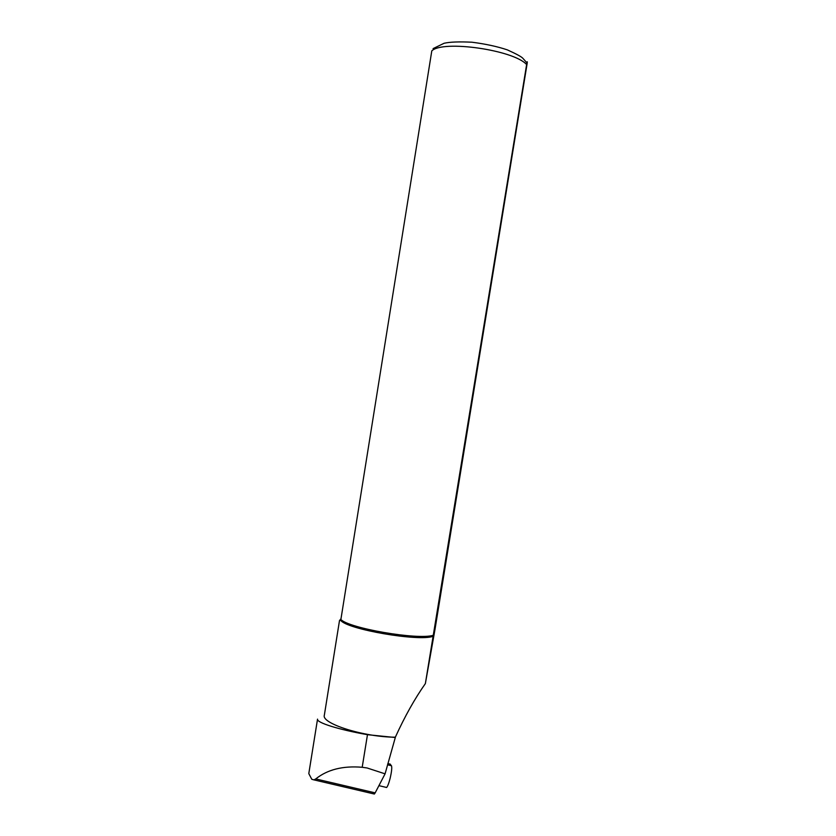 <?xml version="1.0" encoding="UTF-8"?>
<svg xmlns="http://www.w3.org/2000/svg" width="836" height="836" viewBox="0 0 836 836"><rect width="100%" height="100%" fill="white"/><g stroke="black" fill="none" stroke-linecap="round" stroke-linejoin="round"><path stroke-width="1.25" d="M362.197 767.281L367.119 767.981L385.072 773.843L395.303 737.519L367.474 734.687C338.935 729.682 316.269 722.628 317.534 719.127L308.797 773.613L311.776 779.267L313.96 779.894L315.747 778.933C327.472 769.538 342.959 765.661 362.197 767.281L367.474 734.687M395.303 737.519L395.344 737.195C364.036 737.143 321.16 723.548 324.337 715.24L339.5 620.573L340.743 620.375L431.794 50.881C442.819 39.804 514.056 50.055 526.628 64.602L425.367 683.597L434.95 629.675L527.192 63.202C527.422 60.892 527.234 61.352 526.628 64.602M395.344 737.195C404.76 716.494 414.771 698.635 425.367 683.597M385.072 773.843L375.165 792.862L374.371 794.033L373.671 793.876M433.111 636.311C418.857 641.755 346.919 629.309 340.743 620.375M340.785 619.006L339.5 620.573M433.226 635.297C417.77 640.219 348.382 628.223 340.722 619.351M386.033 787.418L386.629 787.47C387.653 786.404 388.803 783.426 390.078 778.515C391.656 771.753 392.115 767.5 391.457 765.734L390.015 764.073M375.165 792.862L315.747 778.933M387.507 764.794L391.457 765.734M390.297 764.146L387.841 763.561M374.361 794.033L313.918 779.873M526.931 62.878L522.939 58.395C521.674 56.838 516.481 54.006 507.379 49.888C497.336 46.513 485.528 43.953 471.953 42.218C459.215 41.591 449.925 41.936 444.115 43.263L433.09 48.613M386.629 787.47L378.896 785.652"/></g></svg>
